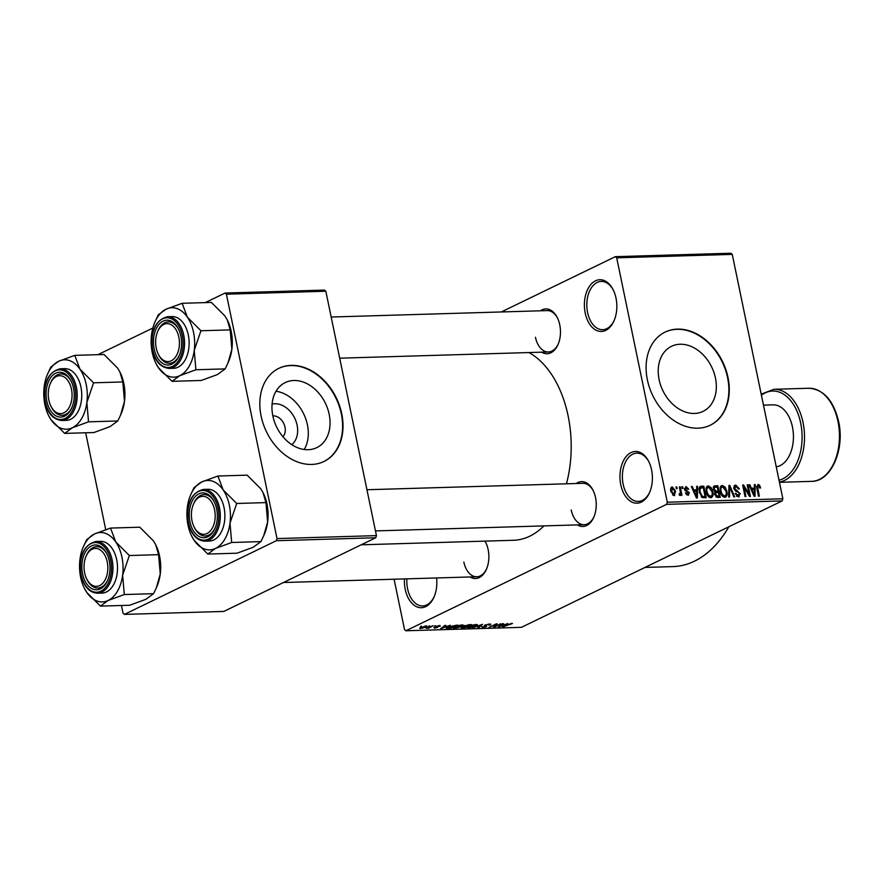 <?xml version="1.0" encoding="UTF-8"?>
<svg xmlns="http://www.w3.org/2000/svg" width="884" height="884" viewBox="0 0 884 884"><rect width="100%" height="100%" fill="white"/><g stroke="black" fill="none" stroke-linecap="round" stroke-linejoin="round"><path stroke-width="1.33" d="M616.015 298.129A25.879 16.221 88.3 0 1 614.115 320.572A25.879 16.221 88.3 0 1 598.457 331.124A25.879 16.221 88.3 0 1 585.219 313.058A25.879 16.221 88.3 0 1 592.799 282.571A25.879 16.221 88.3 0 1 613.198 289.841A25.879 16.221 88.3 0 1 616.015 298.129M613.452 290.361A24.155 15.138 -91.7 0 0 601.242 281.41A24.155 15.138 -91.7 0 0 587.595 312.527A24.155 15.138 -91.7 0 0 602.678 329.699A24.155 15.138 -91.7 0 0 614.336 320.041M436.586 577.959A25.879 16.221 88.3 0 1 434.11 596.822A25.879 16.221 88.3 0 1 418.452 607.374A25.879 16.221 88.3 0 1 405.215 589.308A25.879 16.221 88.3 0 1 404.441 578.909M406.883 578.843A24.155 15.138 -91.7 0 0 407.59 588.777A24.155 15.138 -91.7 0 0 422.674 605.949A24.155 15.138 -91.7 0 0 434.331 596.291M651.574 469.857A25.879 16.221 88.3 0 1 649.674 492.3A25.879 16.221 88.3 0 1 634.016 502.852A25.879 16.221 88.3 0 1 620.789 484.786A25.879 16.221 88.3 0 1 628.369 454.299A25.879 16.221 88.3 0 1 648.768 461.57A25.879 16.221 88.3 0 1 651.574 469.857M649.022 462.089A24.155 15.138 -91.7 0 0 636.811 453.138A24.155 15.138 -91.7 0 0 623.154 484.244A24.155 15.138 -91.7 0 0 638.248 501.416A24.155 15.138 -91.7 0 0 649.906 491.769M272.095 404.054A22.907 17.183 -115.9 0 1 297.09 425.127A22.907 17.183 -115.9 0 1 291.786 444.652M282.946 436.74A12.078 9.061 64.1 0 0 285.002 427.149A12.078 9.061 64.1 0 0 272.836 415.889M272.847 415.944A36.156 27.117 64.1 0 0 316.792 447.636A36.156 27.117 64.1 0 0 329.168 414.264A36.156 27.117 64.1 0 0 285.234 382.573A36.156 27.117 64.1 0 0 272.847 415.944M304.251 449.503A36.156 27.117 64.1 0 0 307.411 424.817A36.156 27.117 64.1 0 0 276.007 391.258M261.112 416.11A51.747 38.819 64.1 0 0 323.997 461.47A51.747 38.819 64.1 0 0 341.732 413.701A51.747 38.819 64.1 0 0 278.847 368.341A51.747 38.819 64.1 0 0 261.112 416.11M323.798 461.57A51.747 38.819 64.1 0 0 341.323 413.9A51.747 38.819 64.1 0 0 278.637 368.44M715.443 378.009A36.156 27.117 -115.9 0 1 703.056 411.38A36.156 27.117 -115.9 0 1 659.121 379.689A36.156 27.117 -115.9 0 1 671.509 346.318A36.156 27.117 -115.9 0 1 715.443 378.009M647.386 379.855A51.747 38.819 64.1 0 0 710.272 425.215A51.747 38.819 64.1 0 0 727.996 377.446A51.747 38.819 64.1 0 0 665.111 332.086A51.747 38.819 64.1 0 0 647.386 379.855M710.062 425.314A51.747 38.819 64.1 0 0 727.587 377.656A51.747 38.819 64.1 0 0 664.912 332.185M485.007 541.13A22.42 14.056 88.3 0 1 485.725 542.456A22.42 14.056 88.3 0 1 488.156 549.638A22.42 14.056 88.3 0 1 486.509 569.086A22.42 14.056 88.3 0 1 470.023 576.965M463.846 562.036A20.697 12.973 -91.7 0 0 476.774 576.766A20.697 12.973 -91.7 0 0 486.73 568.556M540.4 310.803A22.42 14.056 88.3 0 1 557.329 317.676A22.42 14.056 88.3 0 1 559.76 324.859A22.42 14.056 88.3 0 1 558.113 344.307A22.42 14.056 88.3 0 1 541.627 352.186M535.45 337.257A20.697 12.973 -91.7 0 0 548.378 351.976A20.697 12.973 -91.7 0 0 558.334 343.777M576.169 483.515A22.42 14.056 88.3 0 1 593.098 490.388A22.42 14.056 88.3 0 1 595.529 497.57A22.42 14.056 88.3 0 1 593.882 517.029A22.42 14.056 88.3 0 1 577.396 524.897M571.219 509.98A20.697 12.973 -91.7 0 0 584.147 524.698A20.697 12.973 -91.7 0 0 594.103 516.488M528.975 352.561A96.599 60.543 88.3 0 1 568.103 415.845A96.599 60.543 88.3 0 1 566.445 483.802M615.341 256.669L730.88 253.233L732.25 254.382L616.701 257.819L615.341 256.669L501.294 311.964M426.044 625.927C427.436 626.038 427.326 626.447 425.712 627.165L420.629 628.546L420.894 627.331L427.049 626.17M420.43 627.574L420.629 628.546L419.613 628.303M432.972 625.761L428.596 628.27L426.099 628.259L432.972 625.761M439.768 625.518L440.177 626.27L437.005 626.303L437.812 627.364L434.398 628.137L433.911 627.474L436.851 627.441L436.022 626.391L439.768 625.518L440.177 626.27L440.022 625.518M439.226 626.336L438.906 625.585M437.304 626.645L437.812 627.364L437.679 626.701M434.254 627.452L434.398 628.137L433.911 627.474M436.851 627.441L436.906 626.579M436.166 626.325L436.331 627.121L436.022 626.391M446.453 627.894L446.597 628.568L448.022 626.966L457.404 625.032L450.21 628.524L446.177 628.336M468.796 624.701L471.448 624.612L464.255 628.104L461.603 628.181L461.061 627.375L468.796 624.701M461.404 627.22L461.603 628.181L461.061 627.375M463.404 626.192L464.089 625.795M482.52 624.292L478.708 627.673L477.813 627.695L482.145 624.679L472.653 627.85L482.52 624.292M500.764 623.739L494.432 627.198L493.515 627.231L495.67 624.546L489.051 627.364L496.244 623.883L497.162 623.85L495.007 626.535L500.764 623.739M512.521 623.485L502.488 626.966L511.703 623.375M510.366 624.48L510.764 623.463M666.624 504.344L405.9 630.767L521.449 627.331L782.174 500.908L666.624 504.344L667.309 502.2L782.859 498.764L782.174 500.908M507.924 623.529L498.134 627.087L502.587 623.695L503.482 623.662L502.079 624.679L505.04 624.59L507.924 623.529M489.471 624.038C491.173 624.06 491.305 624.424 489.88 625.132L488.554 624.447L485.592 625.099L486.653 626.579L482.255 627.607L481.824 626.645L483.062 627.198L486.288 626.248L484.31 625.916L484.719 625.132L489.471 624.038L489.57 624.656M490.863 624.314L489.88 625.132L489.648 624.038M488.929 625.198L488.487 624.104M485.526 624.789L486.476 625.706M482.045 626.623L482.255 627.607L481.824 626.645M482.774 626.568L483.062 627.198M477.327 624.623L475.769 626.082L468.686 628.016L467.316 627.684L472.509 625.043L477.404 624.756M463.282 625.043L461.713 626.502L454.63 628.425L453.271 628.104L458.464 625.463L463.36 625.165M450.276 625.242L440.486 628.811L444.939 625.408L445.834 625.375L444.431 626.402L447.392 626.314L450.276 625.242M435.414 625.684L434.387 626.181L435.414 625.684M429.547 625.861L428.519 626.358L429.547 625.861M421.491 626.104L420.464 626.601L421.491 626.104M394.098 579.219L404.529 629.618L405.9 630.767M675.962 486.985L676.812 486.962L677.155 488.62L676.304 488.642L675.962 486.985M681.829 486.819L682.68 486.786L683.023 488.443L682.172 488.465L681.829 486.819M696.68 486.377L697.586 486.344L697.377 497.979L696.47 498.012L691.354 486.531L692.249 486.509L693.708 489.935L696.658 489.846L696.68 486.377M711.134 487.614L712.791 491.559C713.653 494.83 712.979 496.885 710.747 497.736C708.25 497.051 706.747 495.106 706.228 491.891L706.217 487.714L708.294 485.88L711.134 487.614L710.272 488.034M711.609 497.537L710.747 497.736M707.454 486.078L706.78 486.62M725.178 487.194L726.836 491.139C727.709 494.41 727.024 496.465 724.792 497.316C722.294 496.631 720.791 494.686 720.272 491.471L720.261 487.294L722.35 485.46L725.178 487.194L724.327 487.614M725.654 497.117L724.792 497.316M721.499 485.659L720.825 486.2M735.963 486.41L734.637 488.443L740.151 493.67L738.372 496.918L735.079 493.537L735.908 493.36L738.063 495.559L739.278 493.659L738.77 492.487L735.654 491.206L733.786 488.487L735.764 485.062L739.4 488.874L738.571 489.051L735.963 486.41L733.687 487.338M739.212 496.72L738.372 496.918M736.582 496.278L738.704 495.427L736.715 496.388M734.803 485.272L734.14 485.846M754.339 484.653L755.234 484.631L755.024 496.267L754.129 496.289L749.002 484.819L749.897 484.786L751.356 488.222L754.317 488.134L754.339 484.653M616.701 257.819L667.309 502.2M732.25 254.382L782.859 498.764M759.5 485.172L760.594 487.946L759.765 488.123L758.229 485.747L757.5 486.653L759.334 496.134L758.483 496.167L756.859 488.322L757.997 484.399L759.5 485.172L758.317 485.747M758.229 485.747L756.649 487.062M747.168 484.874L748.03 484.841L750.417 496.399L749.51 496.432L743.985 487.272L745.897 496.543L745.046 496.565L742.648 485.007L743.566 484.973L749.091 494.123L747.168 484.874M728.935 485.415L729.764 485.393L734.692 496.874L733.808 496.896L729.676 486.752L729.532 497.029L728.637 497.051L728.935 485.415M715.211 485.824L717.852 485.747L720.25 497.305L717.598 497.383L714.637 494.543L715.068 492.09L713.311 489.294L714.117 486.045L715.211 485.824L713.499 486.653M701.31 486.233L703.808 486.156L706.206 497.725L702.415 497.615L699.277 492.178L700.205 486.476L701.31 486.233L699.498 487.106M686.249 487.736L685.741 489.835L689.332 492.786L687.896 495.239L685.42 492.896L687.619 494.046L688.514 492.985L684.559 489.316L686.061 486.543L688.702 489.183L687.885 489.349L686.249 487.736L684.459 488.487M688.603 495.084L687.896 495.239M686.371 494.653L688.514 492.985M679.387 486.885L680.238 486.863L681.973 495.272L681.122 495.294L680.846 493.957L680.139 495.471L679.232 495.051L679.221 493.836L680.481 492.963L679.387 486.885M679.221 494.289L680.481 492.963M671.177 487.504L672.326 486.951L675.608 491.228L674.127 495.659L670.868 491.46C670.205 489.051 670.691 487.548 672.326 486.951L671.685 487.095M674.768 495.504L674.127 495.659M276.327 540.721L124.412 614.391L223.829 611.43L375.755 537.759L276.327 540.721L277.012 538.577L376.44 535.616L375.755 537.759M85.671 432.773L105.726 529.604M121.44 605.496L123.042 613.231L124.412 614.391M225.033 293.046L324.461 290.085L325.831 291.234L226.403 294.195L225.033 293.046L205.298 302.615M152.833 328.052L97.925 354.672M226.403 294.195L277.012 538.577M325.831 291.234L376.44 535.616M543.925 525.892A96.599 60.543 88.3 0 1 513.493 540.279L361.224 544.809M728.847 526.765A127.65 80.013 88.3 0 1 672.956 566.6L644.989 567.429M557.583 318.196A20.697 12.973 -91.7 0 0 547.152 310.593L331.168 317.024M593.341 490.918A20.697 12.973 -91.7 0 0 582.921 483.316L366.937 489.736M485.979 542.975A20.697 12.973 -91.7 0 0 484.874 541.13M754.339 485.073L755.234 484.631M749.157 485.15L749.897 484.786M750.671 488.554L751.356 488.222M751.168 489.659L754.317 488.134M754.207 492.874L754.306 489.493L751.919 489.559L754.262 495.084L754.207 492.874M753.709 495.349L754.262 495.084M751.267 489.88L751.919 489.559M747.245 485.228L748.03 484.841M743.201 487.648L743.985 487.272M742.737 485.382L743.566 484.973M748.339 494.488L749.091 494.123M733.864 488.819L734.637 488.443M739.344 494.068L740.151 493.67M735.134 493.736L735.908 493.36M728.924 485.802L729.764 485.393M728.891 487.139L729.676 486.752M726.051 491.515L726.836 491.139M723.024 496.686L725.167 495.813L723.156 496.786M721.267 494.454L722.04 494.09L724.515 495.968C726.217 495.294 726.703 493.681 725.985 491.139L722.637 486.808L720.117 487.869M720.361 491.858L721.134 491.482L722.04 494.09M722.637 486.808C720.968 487.46 720.471 489.018 721.134 491.482M713.189 487.747L717.852 485.747M719.112 495.979L718.405 492.521L715.918 492.708L715.454 494.333L717.631 496.023L719.112 495.979L716.537 497.228M714.681 494.708L715.454 494.333M714.559 493.371L715.918 492.708M718.117 491.173L717.278 487.117L714.615 487.349L714.161 489.261L716.438 491.228L718.117 491.173L714.659 492.852M714.869 491.979L716.438 491.228M713.388 489.637L714.161 489.261M714.659 487.327L715.465 487.172M712.007 491.935L712.791 491.559M708.979 497.106L711.123 496.233L709.112 497.206M707.222 494.874L707.996 494.51L710.46 496.388C712.161 495.714 712.659 494.101 711.929 491.559L708.581 487.228L706.073 488.288M706.316 492.277L707.089 491.902L707.996 494.51M708.581 487.228C706.924 487.88 706.426 489.438 707.089 491.902M699.111 488.167L703.808 486.156M702.493 497.648L705.067 496.399L703.233 487.537L699.034 488.598M701.819 497.283L705.067 496.399M701.244 496.753L703.553 496.443M699.366 492.543L700.139 492.167L702.294 496.244M698.979 489.78L699.896 489.327L700.139 492.167M701.697 487.581L699.896 489.327M696.68 486.786L697.586 486.344M691.498 486.863L692.249 486.509M693.023 490.266L693.708 489.935M693.509 491.371L696.658 489.846M696.548 494.598L696.658 491.206L694.271 491.283L696.614 496.797L696.548 494.598M696.051 497.062L696.614 496.797M693.609 491.592L694.271 491.283M684.592 489.46L685.365 489.084M684.857 490.266L685.741 489.835M688.537 493.173L689.332 492.786M685.487 493.095L686.249 492.731M681.895 487.172L682.68 486.786M679.453 487.239L680.238 486.863M679.232 494.742L680.846 493.957M676.039 487.338L676.812 486.962M674.824 491.614L675.608 491.228M672.647 495.062L674.26 494.366L672.713 495.117M670.923 491.725L671.707 491.349L673.906 494.454L674.757 491.261L672.558 488.145L670.647 488.985M672.558 488.145L671.707 491.349M498.919 626.491L499.04 627.065M501.018 626.049L503.913 625.01L501.526 625.076L499.272 626.723L501.018 626.049M494.244 626.325L494.432 627.198M494.819 625.607L495.007 626.535M486.167 625.673L486.288 626.248M468.564 627.441L468.686 628.016M469.514 627.607L474.918 626.104C476.52 625.375 476.62 624.966 475.227 624.844L469.912 626.303L468.653 627.076L469.514 627.607L468.553 626.59M475.15 624.502L476.233 625.099L476.089 624.436M464.244 627.717L466.387 626.679L462.034 627.286L464.244 627.717M461.978 627.01L462.752 627.762M463.658 626.016L463.824 626.789M467.227 626.27L469.747 625.054L464.94 625.773L467.227 626.27M464.885 625.452L465.548 626.325M454.52 627.861L454.63 628.425M455.47 628.027L460.873 626.513C462.465 625.795 462.575 625.375 461.183 625.264L455.868 626.723L454.608 627.496L455.47 628.027L454.509 627.01M461.105 624.922L462.177 625.518L462.045 624.855M450.199 628.137L455.702 625.463L448.873 626.944L447.613 628.148L450.199 628.137M447.271 627.353L447.613 628.148M441.26 628.215L441.381 628.778M443.37 627.762L446.265 626.723L443.878 626.8L441.613 628.436L443.37 627.762M436.873 626.579L437.005 627.231M421.403 628.181L424.861 627.198L425.27 626.292L421.801 627.286L421.403 628.181L421.734 626.955M425.215 625.994L424.861 627.198M71.449 389.192A18.973 11.89 -91.7 0 0 61.747 375.943A18.973 11.89 -91.7 0 0 50.255 383.678A18.973 11.89 -91.7 0 0 48.863 400.143A18.973 11.89 -91.7 0 0 50.929 406.22A18.973 11.89 -91.7 0 0 65.891 411.546A18.973 11.89 -91.7 0 0 71.449 389.192M50.255 383.678L50.708 382.639A20.697 12.973 88.3 0 1 60.886 373.932A20.697 12.973 88.3 0 1 71.317 381.534A20.697 12.973 -91.7 0 0 60.886 373.932A20.697 12.973 -91.7 0 0 50.487 383.181M51.184 406.706A20.697 12.973 -91.7 0 0 62.123 415.314A20.697 12.973 -91.7 0 0 72.079 407.115A20.697 12.973 88.3 0 1 62.123 415.314A20.697 12.973 88.3 0 1 51.438 407.226L50.929 406.22M79.98 369.214A34.719 21.757 88.3 0 1 86.19 384.485A34.719 21.757 88.3 0 1 86.864 402.452L93.571 382.816L79.98 369.214L74.764 355.368L58.653 361.269L50.907 366.937L47.427 374.407A34.719 21.757 88.3 0 1 58.653 361.269A34.719 21.757 -91.7 0 1 79.98 369.214M73.505 388.198A22.42 14.056 88.3 0 1 71.858 407.646A22.42 14.056 88.3 0 1 58.289 416.795A22.42 14.056 88.3 0 1 46.819 401.137A22.42 14.056 88.3 0 1 53.383 374.717A22.42 14.056 88.3 0 1 71.063 381.015A22.42 14.056 88.3 0 1 73.505 388.198M80.93 387.037A25.879 16.221 -91.7 0 0 64.764 368.639L60.2 368.783A25.879 16.221 88.3 0 1 76.367 387.181A25.879 16.221 88.3 0 1 61.736 420.508L66.3 420.375A25.879 16.221 -91.7 0 0 80.93 387.037M74.764 355.368L104.014 354.495L117.605 368.098L119.904 371.976L122.821 381.943L93.571 382.816M122.821 381.943L124.489 401.325L120.555 415.148L117.782 420.961L88.522 421.834L86.864 402.452A34.719 21.757 88.3 0 1 72.411 427.734L88.522 421.834M117.782 420.961L110.036 426.618L93.925 432.53L64.676 433.403L72.411 427.734A34.719 21.757 88.3 0 1 51.084 419.801L64.676 433.403M48.653 415.646L51.084 419.801A34.719 21.757 88.3 0 1 48.653 415.646A34.719 21.757 88.3 0 1 44.2 386.562A34.719 21.757 88.3 0 1 47.427 374.407M120.036 372.252L119.904 371.976A34.719 21.757 88.3 0 1 120.036 372.252A34.719 21.757 88.3 0 1 124.489 401.325A34.719 21.757 88.3 0 1 121.263 413.48L120.677 414.839M178.822 337.124A18.973 11.89 -91.7 0 0 169.12 323.887A18.973 11.89 -91.7 0 0 157.628 331.622A18.973 11.89 -91.7 0 0 156.236 348.075A18.973 11.89 -91.7 0 0 158.302 354.152A18.973 11.89 -91.7 0 0 173.264 359.49A18.973 11.89 -91.7 0 0 178.822 337.124M157.628 331.622L158.081 330.583A20.697 12.973 88.3 0 1 168.258 321.875A20.697 12.973 88.3 0 1 178.69 329.467A20.697 12.973 -91.7 0 0 168.258 321.875A20.697 12.973 -91.7 0 0 157.86 331.113M158.556 354.65A20.697 12.973 -91.7 0 0 169.485 363.258A20.697 12.973 -91.7 0 0 179.452 355.048A20.697 12.973 88.3 0 1 169.485 363.258A20.697 12.973 88.3 0 1 158.811 355.169L158.302 354.152M187.353 317.157A34.719 21.757 88.3 0 1 193.563 332.428A34.719 21.757 88.3 0 1 194.237 350.384L200.944 330.749L187.353 317.157L182.137 303.3L166.026 309.212L158.28 314.87L154.799 322.351A34.719 21.757 88.3 0 1 166.026 309.212A34.719 21.757 -91.7 0 1 187.353 317.157M180.877 336.13A22.42 14.056 88.3 0 1 179.231 355.589A22.42 14.056 88.3 0 1 165.662 364.727A22.42 14.056 88.3 0 1 154.181 349.069A22.42 14.056 88.3 0 1 160.755 322.649A22.42 14.056 88.3 0 1 178.435 328.947A22.42 14.056 88.3 0 1 180.877 336.13M188.303 334.981A25.879 16.221 -91.7 0 0 172.137 316.582L167.562 316.715A25.879 16.221 88.3 0 1 183.739 335.113A25.879 16.221 88.3 0 1 169.109 368.44L173.673 368.308A25.879 16.221 -91.7 0 0 188.303 334.981M182.137 303.3L211.387 302.427L224.978 316.03L227.276 319.92L230.194 329.887L200.944 330.749M230.194 329.887L231.862 349.268L227.928 363.092L225.155 368.893L195.894 369.766L194.237 350.384A34.719 21.757 88.3 0 1 179.783 375.678L195.894 369.766M225.155 368.893L217.409 374.562L201.298 380.463L172.037 381.336L179.783 375.678A34.719 21.757 88.3 0 1 158.457 367.733L172.037 381.336M156.026 363.578L158.457 367.733A34.719 21.757 88.3 0 1 156.026 363.578A34.719 21.757 88.3 0 1 151.573 334.506A34.719 21.757 88.3 0 1 154.799 322.351M227.287 319.942A34.719 21.757 88.3 0 1 227.409 320.185A34.719 21.757 88.3 0 1 231.862 349.268A34.719 21.757 88.3 0 1 228.636 361.423L228.05 362.783M84.632 572.854A18.973 11.89 -91.7 0 0 86.698 578.932A18.973 11.89 -91.7 0 0 101.66 584.269A18.973 11.89 -91.7 0 0 107.218 561.904A18.973 11.89 -91.7 0 0 97.516 548.666A18.973 11.89 -91.7 0 0 86.024 556.401A18.973 11.89 -91.7 0 0 84.632 572.854M86.952 579.429A20.697 12.973 -91.7 0 0 97.881 588.037A20.697 12.973 -91.7 0 0 107.848 579.827A20.697 12.973 88.3 0 1 97.881 588.037A20.697 12.973 88.3 0 1 87.207 579.948L86.698 578.932M86.024 556.401L86.477 555.362A20.697 12.973 88.3 0 1 96.654 546.655A20.697 12.973 88.3 0 1 107.086 554.246A20.697 12.973 -91.7 0 0 96.654 546.655A20.697 12.973 -91.7 0 0 86.256 555.892M110.533 528.079L139.782 527.207L153.374 540.809L155.672 544.699A34.719 21.757 88.3 0 1 155.805 544.964A34.719 21.757 88.3 0 1 159.584 556.091A34.719 21.757 88.3 0 1 160.258 574.048L156.324 587.871L153.551 593.672L124.29 594.545L122.633 575.164L129.34 555.528L115.749 541.936L110.533 528.079L94.422 533.991L86.676 539.649L83.195 547.13A34.719 21.757 88.3 0 1 94.422 533.991A34.719 21.757 88.3 0 1 115.749 541.936A34.719 21.757 88.3 0 1 122.633 575.164A34.719 21.757 88.3 0 1 108.18 600.457L124.29 594.545M155.805 544.964L158.59 554.666L160.258 574.048A34.719 21.757 88.3 0 1 157.032 586.202L156.446 587.562M84.422 588.357L86.853 592.512A34.719 21.757 88.3 0 1 84.422 588.357A34.719 21.757 88.3 0 1 80.643 577.241A34.719 21.757 88.3 0 1 79.969 559.285A34.719 21.757 88.3 0 1 83.195 547.13M82.577 573.849A22.42 14.056 88.3 0 1 89.151 547.428A22.42 14.056 88.3 0 1 106.831 553.727A22.42 14.056 88.3 0 1 109.273 560.909A22.42 14.056 88.3 0 1 107.627 580.368A22.42 14.056 88.3 0 1 94.058 589.506A22.42 14.056 88.3 0 1 82.577 573.849M97.505 593.219L102.069 593.087A25.879 16.221 -91.7 0 0 116.699 559.76A25.879 16.221 -91.7 0 0 100.533 541.362L95.958 541.494A25.879 16.221 88.3 0 1 112.135 559.892A25.879 16.221 88.3 0 1 97.505 593.219C89.328 592.667 83.814 586.501 80.941 574.733C78.753 555.793 83.759 544.71 95.958 541.494M153.551 593.672L145.805 599.341L129.694 605.242L100.433 606.115L108.18 600.457A34.719 21.757 -91.7 0 1 86.853 592.512L100.433 606.115M158.59 554.666L129.34 555.528M192.005 520.798A18.973 11.89 -91.7 0 0 194.071 526.875A18.973 11.89 -91.7 0 0 209.033 532.201A18.973 11.89 -91.7 0 0 214.591 509.847A18.973 11.89 -91.7 0 0 204.889 496.598A18.973 11.89 -91.7 0 0 193.397 504.333A18.973 11.89 -91.7 0 0 192.005 520.798M194.325 527.361A20.697 12.973 -91.7 0 0 205.254 535.969A20.697 12.973 -91.7 0 0 215.221 527.77A20.697 12.973 88.3 0 1 205.254 535.969A20.697 12.973 88.3 0 1 194.579 527.881L194.071 526.875M193.397 504.333L193.839 503.294A20.697 12.973 88.3 0 1 204.027 494.587A20.697 12.973 88.3 0 1 214.458 502.189A20.697 12.973 -91.7 0 0 204.027 494.587A20.697 12.973 -91.7 0 0 193.618 503.836M263.056 492.664A34.719 21.757 88.3 0 1 263.178 492.907A34.719 21.757 88.3 0 1 266.957 504.024A34.719 21.757 88.3 0 1 267.631 521.98L263.686 535.803L260.924 541.616L231.663 542.489L230.006 523.107L236.713 503.471L223.122 489.869L217.906 476.023L201.795 481.924L194.049 487.581L190.568 495.062A34.719 21.757 88.3 0 1 201.795 481.924A34.719 21.757 88.3 0 1 223.122 489.869A34.719 21.757 88.3 0 1 230.006 523.107A34.719 21.757 88.3 0 1 215.552 548.389L231.663 542.489M217.906 476.023L247.155 475.15L260.747 488.753L263.045 492.631L265.962 502.598L267.631 521.98A34.719 21.757 88.3 0 1 264.404 534.135L263.819 535.494M191.795 536.301L194.226 540.456A34.719 21.757 88.3 0 1 191.795 536.301A34.719 21.757 88.3 0 1 188.016 525.173A34.719 21.757 88.3 0 1 187.342 507.217A34.719 21.757 88.3 0 1 190.568 495.062M189.95 521.792A22.42 14.056 88.3 0 1 196.524 495.372A22.42 14.056 88.3 0 1 214.204 501.67A22.42 14.056 88.3 0 1 216.646 508.852A22.42 14.056 88.3 0 1 215 528.301A22.42 14.056 88.3 0 1 201.43 537.45A22.42 14.056 88.3 0 1 189.95 521.792M204.878 541.163L209.442 541.03A25.879 16.221 -91.7 0 0 224.072 507.692A25.879 16.221 -91.7 0 0 207.906 489.294L203.331 489.438A25.879 16.221 88.3 0 1 219.497 507.836A25.879 16.221 88.3 0 1 204.878 541.163C196.701 540.599 191.176 534.433 188.314 522.676C186.126 503.736 191.132 492.653 203.331 489.438M260.924 541.616L253.178 547.273L237.067 553.185L207.806 554.058L215.552 548.389A34.719 21.757 -91.7 0 1 194.226 540.456L207.806 554.058M265.962 502.598L236.713 503.471M776.24 466.807A31.05 19.459 -91.7 0 0 792.44 426.928A31.05 19.459 -91.7 0 0 773.036 404.85L763.467 405.126M756.914 488.576L757.699 488.2M752.671 493.018L753.29 492.719M735.786 491.261L737.223 490.565M728.836 488.996L729.687 488.587M715.918 496.852L717.631 496.023M695.012 494.731L695.642 494.432M685.288 490.952L686.68 490.277M74.941 387.501A24.84 15.569 -91.7 0 0 55.239 370.893A24.84 15.569 -91.7 0 0 45.382 401.833A24.84 15.569 -91.7 0 0 65.084 418.441A24.84 15.569 -91.7 0 0 74.941 387.501M182.314 335.434A24.84 15.569 -91.7 0 0 162.612 318.826A24.84 15.569 -91.7 0 0 152.744 349.766A24.84 15.569 -91.7 0 0 172.457 366.385A24.84 15.569 -91.7 0 0 182.314 335.434M81.14 574.545A24.84 15.569 -91.7 0 0 100.853 591.164A24.84 15.569 -91.7 0 0 110.71 560.213A24.84 15.569 -91.7 0 0 91.008 543.605A24.84 15.569 -91.7 0 0 81.14 574.545M188.513 522.488A24.84 15.569 -91.7 0 0 208.226 539.096A24.84 15.569 -91.7 0 0 218.083 508.156A24.84 15.569 -91.7 0 0 198.37 491.548A24.84 15.569 -91.7 0 0 188.513 522.488M837.955 421.37A46.576 29.194 -91.7 0 0 808.849 388.253C823.568 389.303 833.49 400.386 838.618 421.513C845.038 449.381 831.148 481.647 811.622 481.36A46.576 29.194 -91.7 0 0 837.955 421.37M779.014 480.2A44.852 28.111 -91.7 0 0 800.65 422.939A44.852 28.111 -91.7 0 0 761.411 395.192M761.201 394.176L773.92 389.291A46.576 29.194 88.3 0 1 803.015 422.408A46.576 29.194 88.3 0 1 779.412 482.111M757.942 485.813L756.605 486.465M688.15 493.935L686.47 494.742M680.072 493.924L679.221 494.333M468.509 627.353L468.376 626.69M454.464 627.773L454.321 627.099M420.773 628.027L420.651 627.452M60.2 368.783C47.99 371.998 42.984 383.081 45.172 402.021C47.559 413.292 53.084 419.447 61.736 420.508M339.699 358.186L548.378 351.976M167.562 316.715C155.363 319.931 150.357 331.014 152.545 349.953C154.932 361.224 160.457 367.39 169.109 368.44M283.466 582.512L476.774 576.766M584.147 524.698L375.468 530.908M773.92 389.291L808.849 388.253M779.456 482.321L811.622 481.36"/></g></svg>
